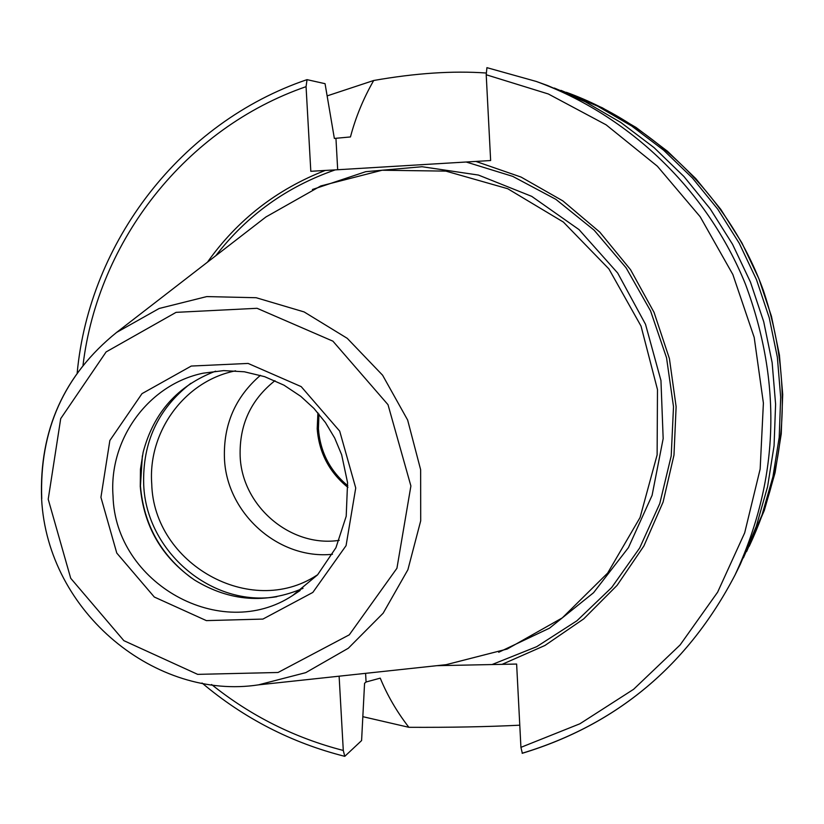 <?xml version="1.0" encoding="UTF-8"?>
<svg xmlns="http://www.w3.org/2000/svg" width="824" height="824" viewBox="0 0 824 824"><rect width="100%" height="100%" fill="white"/><g stroke="black" fill="none" stroke-linecap="round" stroke-linejoin="round"><path stroke-width="1.24" d="M519.779 725.192C487.406 726.809 450.44 727.51 408.879 727.304C396.88 711.823 387.342 695.435 380.245 678.142L366.072 681.994L364.568 683.271L361.592 740.57L344.772 756.339L343.289 750.458L339.117 676.185M436.844 665.679L516.627 664.051L520.923 747.347L522.313 753.198C617.083 724.502 687.978 665.133 734.987 575.09L740.282 564.358L756.257 526.443L767.577 486.727L774.066 445.763L775.6 404.193L772.139 362.632L763.714 321.71L750.448 282.055L732.536 244.264L710.257 208.915L683.961 176.542L654.06 147.63L620.997 122.591L585.308 101.795L547.527 85.511L536.269 81.452C629.34 115.278 707.425 190.457 745.411 284.074C782.512 383.562 779.03 480.567 734.987 575.09C687.968 665.174 617.021 724.584 522.159 753.321M327.138 95.893L373.694 80.495C415.553 73.13 453.035 70.637 486.15 73.017M554.305 88.044L597.421 106.059L631.812 126.093L663.65 150.205L692.459 178.046L717.776 209.214L739.231 243.245L756.473 279.624L769.245 317.807L777.351 357.204L780.678 397.219L779.205 437.256L772.943 476.705L762.025 514.979L743.423 557.838M408.879 727.304L362.838 716.674M207.452 262.176C237.456 219.915 276.72 189.335 325.243 170.434L310.813 171.299L306.065 86.664L307.033 79.65L325.058 83.688L334.359 138.432L350.457 136.949C355.597 117.399 363.343 98.581 373.694 80.495M215.816 255.708C246.963 215.311 286.773 186.698 335.224 169.888L325.243 170.434M486.922 67.65L536.269 81.452L486.922 67.661L486.212 74.757L490.641 160.536L335.224 169.888M347.831 485.799C329.991 470.937 320.186 451.892 318.414 428.686L318.96 414.07M347.934 487.417C329.301 472.307 319.053 452.757 317.199 428.779L317.909 412.824M339.22 540.348C290.625 547.785 241.906 506.163 240.155 456.208C239.228 424.927 250.826 399.753 274.948 380.688M332.463 554.284C278.584 559.908 226.487 513.342 224.447 458.34C223.314 424.638 235.314 396.962 260.425 375.332M317.652 574.761L316.426 575.502C250.424 618.525 153.594 563.843 151.74 483.863C147.815 431.982 184.154 381.728 234.16 371.13L235.571 370.821M276.823 596.71C211.933 607.494 146.198 551.75 143.706 484.728C142.377 442.426 158.105 408.611 190.911 383.273M191.559 578.026C160.732 555.077 143.695 524.363 140.44 485.872L142.367 455.827M303.026 588.326C265.833 604.167 229.7 601.427 194.649 580.096C161.885 557.56 143.757 526.361 140.265 486.49L140.461 469.206L143.16 452.191C153.666 412.525 177.809 385.529 215.61 371.171M261.311 220.533L265.915 216.97L320.763 185.956L382.089 170.238L445.856 171.114L507.728 188.727L563.389 222.068L608.905 268.923L641.031 326.098L657.48 389.577L657.119 454.91L640.073 517.513L607.659 573.071L562.287 617.887L507.172 649.044L446.134 664.68L440.346 665.298M466.26 162.04L512.703 176.357L555.86 199.336L594.145 230.195L626.106 267.831L650.548 310.885L666.544 357.76L673.507 406.706L671.21 455.919L659.766 503.588L639.671 547.981L611.707 587.491L576.954 620.76L536.723 646.665L492.495 664.371M475.86 161.411L521.056 177.067L562.864 200.891L599.8 232.131L630.556 269.716L654.04 312.348L669.407 358.553L676.123 406.706L673.981 455.106L663.093 502.063L643.894 545.972L617.104 585.349L583.711 618.886L544.891 645.501L502.001 664.391M365.588 673.342L366.072 681.994M561.01 90.383L602.241 107.759L636.107 127.493L667.471 151.235L695.837 178.653L720.773 209.337L741.888 242.843L758.873 278.656L771.439 316.251L779.422 355.041L782.707 394.449L781.245 433.867L775.075 472.719L764.322 510.406L746.637 551.514M343.289 750.458C294.683 737.913 250.784 715.932 211.583 684.517M83.028 365.156C98.015 240.557 185.956 128.111 306.065 86.664M337.686 169.734L335.965 138.648M113.032 495.997C108.675 439.285 148.485 384.396 203.168 373.19L223.623 370.615L244.347 371.779L264.679 376.681L284.002 385.189L300.76 396.334L313.996 408.477L325.387 422.475L334.678 438.007L341.651 454.745L347.574 482.689L346.204 516.236L335.914 547.754L317.559 574.864L292.654 595.495C220.987 642.895 115.123 583.299 113.032 495.997M300.173 590.478L292.654 595.495M100.93 497.325L109.86 440.51L141.996 393.645L191.271 366.052L248.117 363.436L301.193 386.621L339.694 431.127L355.731 487.993L346.07 545.643L312.842 592.415L262.918 619.082L206.381 620.616L154.315 597.029L116.781 553.079L100.93 497.325M48.214 499.251L60.708 418.633L106.121 351.92L176.068 312.358L257.067 308.3L332.917 341.167L388.011 404.697L410.898 485.975L396.931 568.272L349.294 634.82L278.048 672.487L197.657 674.362L123.858 640.66L70.71 578.273L48.214 499.251M41.746 498.736C39.253 430.128 64.21 374.693 116.606 332.422L159.176 308.475L206.742 296.589L256.171 297.721L304.108 311.925L347.254 338.334L382.594 375.208L407.643 420.044L420.642 469.732L420.704 520.809L407.89 569.745L383.16 613.19L348.305 648.251L305.766 672.641L258.478 684.857C156.951 700.544 47.586 613.406 41.602 498.901C39.089 430.293 64.087 374.807 116.606 332.422L265.915 216.97M312.42 189.499L365.743 171.68L422.073 166.726L478.425 175.059L531.727 196.37L579.035 229.618L617.691 273.043L645.511 324.285L660.951 380.523L663.166 438.626L652.083 495.368L628.413 547.661L593.558 592.714L549.505 628.166L498.705 652.268M486.212 74.757L548.331 93.977L606.104 124.815L657.367 166.221L700.163 216.733L732.855 274.516L754.197 337.418L763.395 403.08L760.161 469.031L744.68 532.85L717.622 592.188L680.109 644.945L633.605 689.297L579.88 723.791L520.923 747.347M344.772 756.339C291.572 742.846 243.986 718.394 202.014 682.993M77.188 372.891C89.435 242.009 180.858 122.405 307.033 79.64M258.478 684.857L446.134 664.68M566.387 92.319C656.203 124.939 730.466 199.264 763.457 290.697C792.657 378.577 787.899 463.809 749.171 546.394"/></g></svg>
